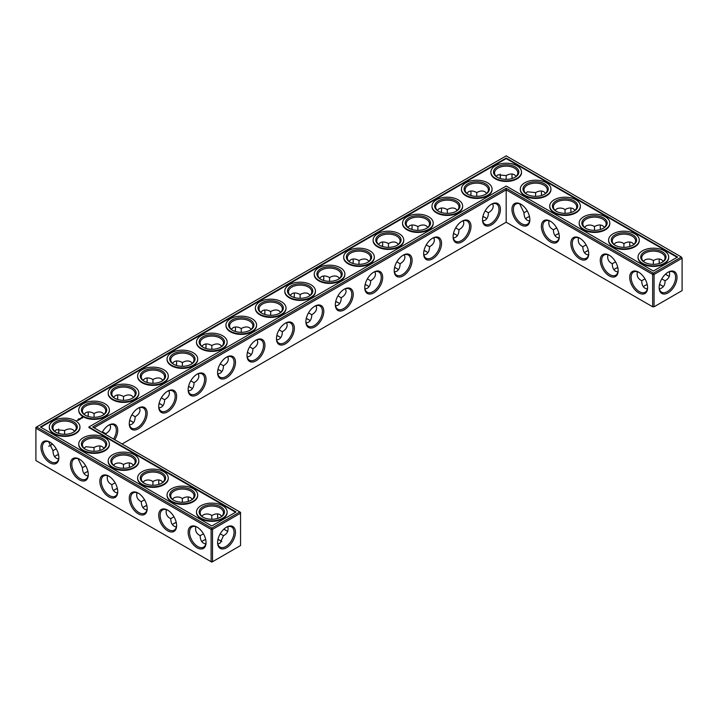 <?xml version="1.0" encoding="UTF-8"?>
<svg xmlns="http://www.w3.org/2000/svg" width="718" height="718" viewBox="0 0 718 718"><rect width="100%" height="100%" fill="white"/><g stroke="black" fill="none" stroke-linecap="round" stroke-linejoin="round"><path stroke-width="1.08" d="M661.951 285.647A12.655 7.306 0 0 0 659.51 284.633M647.25 284.624A12.655 7.306 0 0 0 644.791 285.647M663.342 286.724A11.659 6.731 0 0 0 661.61 285.441A11.659 6.731 0 0 0 659.537 284.49M647.223 284.49A11.659 6.731 0 0 0 645.123 285.441A11.659 6.731 0 0 0 643.382 286.733M644.97 278.844L641.712 280.756C641.766 284.418 642.906 286.931 645.123 288.304L647.358 289.022M669.355 271.763C670.235 275.874 668.79 278.871 665.03 280.756L661.781 278.88M665.03 280.756C665.281 284.956 663.405 287.703 659.402 288.995M397.018 268.658A12.655 7.306 0 0 0 394.559 267.626M485.332 217.671A12.655 7.306 0 0 0 482.864 216.639M455.894 234.66A12.655 7.306 0 0 0 453.435 233.637M426.456 251.659A12.655 7.306 0 0 0 423.997 250.636M367.58 285.647A12.655 7.306 0 0 0 365.121 284.624M190.961 387.621A12.655 7.306 0 0 0 188.502 386.598M161.523 404.62A12.655 7.306 0 0 0 159.064 403.588M220.399 370.623A12.655 7.306 0 0 0 217.931 369.599M117.384 488.563A12.655 7.306 0 0 0 114.925 489.595M87.946 471.573A12.655 7.306 0 0 0 85.487 472.597M132.085 421.61A12.655 7.306 0 0 0 129.626 420.586M279.266 336.634A12.655 7.306 0 0 0 276.807 335.611M249.837 353.633A12.655 7.306 0 0 0 247.369 352.601M220.399 540.582A12.655 7.306 0 0 0 217.958 539.559M205.698 539.55A12.655 7.306 0 0 0 203.23 540.582M308.704 319.636A12.655 7.306 0 0 0 306.245 318.613M338.142 302.646A12.655 7.306 0 0 0 335.683 301.623M58.508 454.575A12.655 7.306 0 0 0 56.049 455.598M176.26 522.56A12.655 7.306 0 0 0 173.801 523.584M146.822 505.562A12.655 7.306 0 0 0 144.363 506.585M588.374 250.636A12.655 7.306 0 0 0 585.915 251.659M617.812 267.626A12.655 7.306 0 0 0 615.353 268.658M558.936 233.637A12.655 7.306 0 0 0 556.477 234.66M529.498 216.639A12.655 7.306 0 0 0 527.039 217.671M641.712 280.711C637.952 278.844 636.507 275.856 637.387 271.736M647.591 287.272A11.659 6.731 60 0 1 645.186 292.208A11.659 6.731 60 0 1 633.527 285.477A11.659 6.731 60 0 1 633.527 272.014A11.659 6.731 60 0 1 639.011 272.4M667.731 272.436A11.623 6.713 -60 0 1 673.197 272.05A11.623 6.713 -60 0 1 673.197 285.468A11.623 6.713 -60 0 1 661.574 292.181A11.623 6.713 -60 0 1 659.169 287.254M663.351 261.316L661.61 259.745C659.312 258.507 656.566 258.776 653.371 260.562L653.344 264.332M669.355 276.313A11.659 6.731 60 0 1 667.381 275.452A11.659 6.731 60 0 1 665.523 274.132M659.357 263.47A11.659 6.731 60 0 1 659.142 261.173A11.659 6.731 60 0 1 659.384 259.019M643.4 261.325L645.123 259.772C648.076 258.615 650.813 258.884 653.335 260.58L653.335 260.58M506.181 222.221L506.181 189.866L652.662 274.429L652.662 306.792L654.08 306.792L682.1 290.611L682.1 258.256L654.08 274.429L654.08 306.792L652.662 306.792L506.181 222.221L122.096 443.975M506.181 188.233L653.371 273.208L654.08 274.429L652.662 274.429L653.371 273.208L681.391 257.026L506.181 155.869L35.9 427.389L35.9 428.206L36.609 426.977L211.819 528.134L211.11 529.363L212.519 529.363L211.819 528.134L239.839 511.961L240.548 513.182L212.519 529.363L212.519 561.718L211.11 561.718L211.11 529.363L35.9 428.206L35.9 460.561L211.819 562.131L240.548 545.536L240.548 512.365L92.658 426.977L506.181 188.233L506.181 189.866L94.067 427.793M394.586 267.491A11.659 6.731 180 0 1 396.677 268.451A11.659 6.731 180 0 1 398.427 269.735M482.9 216.504A11.659 6.731 180 0 1 484.991 217.464A11.659 6.731 180 0 1 486.732 218.748M453.462 233.503A11.659 6.731 180 0 1 455.553 234.463A11.659 6.731 180 0 1 457.294 235.746M424.024 250.492A11.659 6.731 180 0 1 426.115 251.453A11.659 6.731 180 0 1 427.856 252.745M365.148 284.49A11.659 6.731 180 0 1 367.239 285.441A11.659 6.731 180 0 1 368.989 286.733M188.529 386.455A11.659 6.731 180 0 1 190.62 387.415A11.659 6.731 180 0 1 192.361 388.707M159.091 403.453A11.659 6.731 180 0 1 161.182 404.413A11.659 6.731 180 0 1 162.923 405.697M217.967 369.465A11.659 6.731 180 0 1 220.058 370.425A11.659 6.731 180 0 1 221.799 371.709M113.516 490.672A11.659 6.731 180 0 1 115.266 489.389A11.659 6.731 180 0 1 117.357 488.428M84.078 473.683A11.659 6.731 180 0 1 85.828 472.39A11.659 6.731 180 0 1 87.919 471.439M129.653 420.452A11.659 6.731 180 0 1 131.744 421.403A11.659 6.731 180 0 1 133.494 422.696M276.843 335.477A11.659 6.731 180 0 1 278.934 336.428A11.659 6.731 180 0 1 280.675 337.72M247.405 352.466A11.659 6.731 180 0 1 249.496 353.427A11.659 6.731 180 0 1 251.237 354.71M201.83 541.659A11.659 6.731 180 0 1 203.571 540.376A11.659 6.731 180 0 1 205.662 539.415M217.985 539.424A11.659 6.731 180 0 1 220.058 540.376A11.659 6.731 180 0 1 221.79 541.65M306.272 318.478A11.659 6.731 180 0 1 308.372 319.438A11.659 6.731 180 0 1 310.113 320.722M335.71 301.479A11.659 6.731 180 0 1 337.801 302.44A11.659 6.731 180 0 1 339.551 303.723M54.649 456.684A11.659 6.731 180 0 1 56.39 455.4A11.659 6.731 180 0 1 58.481 454.44M172.392 524.67A11.659 6.731 180 0 1 174.133 523.377A11.659 6.731 180 0 1 176.224 522.417M142.954 507.671A11.659 6.731 180 0 1 144.695 506.387A11.659 6.731 180 0 1 146.795 505.427M588.347 250.492A11.659 6.731 0 0 0 586.256 251.453A11.659 6.731 0 0 0 584.506 252.745M617.785 267.491A11.659 6.731 0 0 0 615.694 268.451A11.659 6.731 0 0 0 613.944 269.735M558.909 233.503A11.659 6.731 0 0 0 556.818 234.463A11.659 6.731 0 0 0 555.077 235.746M529.471 216.504A11.659 6.731 0 0 0 527.38 217.464A11.659 6.731 0 0 0 525.639 218.748M661.951 262.402A11.659 6.731 0 0 0 665.03 257.843A11.659 6.731 0 0 0 653.371 251.112A11.659 6.731 0 0 0 641.712 257.843A11.659 6.731 0 0 0 644.791 262.402M638.652 272.185L638.652 272.185A12.655 7.306 60 0 1 647.6 287.685A12.655 7.306 60 0 1 638.652 292.854A12.655 7.306 60 0 1 629.704 277.354A12.655 7.306 60 0 1 638.652 272.185M668.09 272.212A12.619 7.288 -60 0 1 677.011 277.372A12.619 7.288 -60 0 1 668.09 292.827A12.619 7.288 -60 0 1 659.16 287.676A12.619 7.288 -60 0 1 668.09 272.212L668.09 272.212M667.731 275.64A12.655 7.306 60 0 1 665.622 274.034M659.492 263.425A12.655 7.306 60 0 1 659.151 260.778M632.513 245.403A11.659 6.731 0 0 0 635.592 240.853A11.659 6.731 0 0 0 623.933 234.122A11.659 6.731 0 0 0 612.274 240.853A11.659 6.731 0 0 0 615.353 245.403M633.922 244.317L632.172 242.756C629.874 241.508 627.128 241.786 623.933 243.573L623.906 247.342M613.962 244.335L615.694 242.783C618.638 241.616 621.375 241.885 623.897 243.59M629.919 246.471A11.659 6.731 60 0 1 629.704 244.183A11.659 6.731 60 0 1 629.946 242.029M615.532 261.855L612.274 263.757C612.328 267.419 613.468 269.932 615.694 271.305L617.92 272.032M612.274 263.721C608.514 261.855 607.069 258.857 607.949 254.737M618.153 270.273A11.659 6.731 60 0 1 615.748 275.209A11.659 6.731 60 0 1 604.089 268.487A11.659 6.731 60 0 1 604.089 255.025A11.659 6.731 60 0 1 609.573 255.411M550.338 221.198L550.338 221.198A12.655 7.306 60 0 1 559.286 236.698A12.655 7.306 60 0 1 550.338 241.867A12.655 7.306 60 0 1 541.39 226.367A12.655 7.306 60 0 1 550.338 221.198L550.338 221.198M520.9 204.208L520.9 204.208A12.655 7.306 60 0 1 529.848 219.708A12.655 7.306 60 0 1 520.9 224.878A12.655 7.306 60 0 1 511.952 209.378A12.655 7.306 60 0 1 520.9 204.208L520.9 204.208M609.214 255.195L609.214 255.195A12.655 7.306 60 0 1 618.162 270.695A12.655 7.306 60 0 1 609.214 275.856A12.655 7.306 60 0 1 600.266 260.356A12.655 7.306 60 0 1 609.214 255.195L609.214 255.195M579.776 238.196L579.776 238.196A12.655 7.306 60 0 1 588.724 253.696A12.655 7.306 60 0 1 579.776 258.866A12.655 7.306 60 0 1 570.828 243.366A12.655 7.306 60 0 1 579.776 238.196L579.776 238.196M491.462 204.208L491.462 204.208A12.655 7.306 120 0 0 482.514 219.708A12.655 7.306 120 0 0 491.462 224.878A12.655 7.306 120 0 0 500.419 209.378A12.655 7.306 120 0 0 491.462 204.208L491.462 204.208M462.033 221.198L462.033 221.198A12.655 7.306 120 0 0 453.085 236.698A12.655 7.306 120 0 0 462.033 241.867A12.655 7.306 120 0 0 470.981 226.367A12.655 7.306 120 0 0 462.033 221.198L462.033 221.207M432.595 238.196L432.595 238.196A12.655 7.306 120 0 0 423.647 253.696A12.655 7.306 120 0 0 432.595 258.866A12.655 7.306 120 0 0 441.543 243.366A12.655 7.306 120 0 0 432.595 238.196L432.595 238.196M403.157 255.195L403.157 255.195A12.655 7.306 120 0 0 394.209 270.695A12.655 7.306 120 0 0 403.157 275.856A12.655 7.306 120 0 0 412.105 260.356A12.655 7.306 120 0 0 403.157 255.195L403.157 255.195M373.719 272.185L373.719 272.185A12.655 7.306 120 0 0 364.771 287.685A12.655 7.306 120 0 0 373.719 292.854A12.655 7.306 120 0 0 382.667 277.354A12.655 7.306 120 0 0 373.719 272.185L373.719 272.185M344.281 289.183L344.281 289.183A12.655 7.306 120 0 0 335.333 304.683A12.655 7.306 120 0 0 344.281 309.853A12.655 7.306 120 0 0 353.229 294.353A12.655 7.306 120 0 0 344.281 289.183L344.281 289.183M314.843 306.182L314.843 306.182A12.655 7.306 120 0 0 305.895 321.682A12.655 7.306 120 0 0 314.843 326.843A12.655 7.306 120 0 0 323.791 311.343A12.655 7.306 120 0 0 314.843 306.182L314.843 306.182M285.405 323.172L285.405 323.172A12.655 7.306 120 0 0 276.457 338.672A12.655 7.306 120 0 0 285.405 343.841A12.655 7.306 120 0 0 294.353 328.341A12.655 7.306 120 0 0 285.405 323.172L285.405 323.172M255.967 340.17L255.967 340.17A12.655 7.306 120 0 0 247.019 355.67A12.655 7.306 120 0 0 255.967 360.84A12.655 7.306 120 0 0 264.915 345.34A12.655 7.306 120 0 0 255.967 340.17L255.967 340.17M226.538 357.16L226.538 357.16A12.655 7.306 120 0 0 217.581 372.66A12.655 7.306 120 0 0 226.538 377.83A12.655 7.306 120 0 0 235.486 362.33A12.655 7.306 120 0 0 226.538 357.16L226.529 357.16M197.1 374.159L197.1 374.159A12.655 7.306 120 0 0 188.152 389.659A12.655 7.306 120 0 0 197.1 394.828A12.655 7.306 120 0 0 206.048 379.328A12.655 7.306 120 0 0 197.1 374.159L197.1 374.159M167.662 391.157L167.662 391.157A12.655 7.306 120 0 0 158.714 406.657A12.655 7.306 120 0 0 167.662 411.818A12.655 7.306 120 0 0 176.61 396.318A12.655 7.306 120 0 0 167.662 391.157L167.662 391.157M138.224 408.147L138.224 408.147A12.655 7.306 120 0 0 129.276 423.647A12.655 7.306 120 0 0 138.224 428.817A12.655 7.306 120 0 0 147.172 413.317A12.655 7.306 120 0 0 138.224 408.147L138.224 408.147M114.754 439.739A12.655 7.306 120 0 0 117.142 426.968A12.655 7.306 120 0 0 108.786 425.146L108.786 425.146A12.655 7.306 120 0 0 102.118 432.442M159.064 484.363A12.655 7.306 60 0 1 158.714 481.715M129.626 467.364A12.655 7.306 60 0 1 129.285 464.725M100.188 450.374A12.655 7.306 60 0 1 99.847 447.727M226.17 530.575A12.655 7.306 60 0 1 224.07 528.969M217.931 518.351A12.655 7.306 60 0 1 217.59 515.712M188.502 501.361A12.655 7.306 60 0 1 188.152 498.714M226.538 527.147L226.538 527.147A12.619 7.288 120 0 0 217.608 542.602A12.619 7.288 120 0 0 226.538 547.753A12.619 7.288 120 0 0 235.459 532.298A12.619 7.288 120 0 0 226.538 527.147L226.529 527.147M49.91 442.144L49.91 442.144A12.655 7.306 60 0 1 58.858 457.644A12.655 7.306 60 0 1 49.91 462.805A12.655 7.306 60 0 1 40.962 447.305A12.655 7.306 60 0 1 49.91 442.144L49.91 442.144M79.348 459.134L79.348 459.134A12.655 7.306 60 0 1 88.296 474.634A12.655 7.306 60 0 1 79.348 479.803A12.655 7.306 60 0 1 70.4 464.304A12.655 7.306 60 0 1 79.348 459.134L79.348 459.134M108.786 476.133L108.786 476.133A12.655 7.306 60 0 1 117.734 491.633A12.655 7.306 60 0 1 108.786 496.802A12.655 7.306 60 0 1 99.838 481.302A12.655 7.306 60 0 1 108.786 476.133L108.786 476.133M138.224 493.122L138.224 493.122A12.655 7.306 60 0 1 147.172 508.622A12.655 7.306 60 0 1 138.224 513.792A12.655 7.306 60 0 1 129.276 498.292A12.655 7.306 60 0 1 138.224 493.122L138.224 493.122M167.662 510.121L167.662 510.121A12.655 7.306 60 0 1 176.61 525.621A12.655 7.306 60 0 1 167.662 530.79A12.655 7.306 60 0 1 158.714 515.291A12.655 7.306 60 0 1 167.662 510.121L167.662 510.121M197.1 527.12L197.1 527.12A12.655 7.306 60 0 1 206.048 542.62A12.655 7.306 60 0 1 197.1 547.78A12.655 7.306 60 0 1 188.152 532.28A12.655 7.306 60 0 1 197.1 527.12L197.1 527.12M500.383 175.82A12.619 7.288 -60 0 1 500.042 178.441M470.631 195.44A12.655 7.306 120 0 0 470.972 192.801M441.193 212.438A12.655 7.306 120 0 0 441.534 209.791M411.755 229.437A12.655 7.306 120 0 0 412.096 226.789M382.317 246.427A12.655 7.306 120 0 0 382.658 243.788M352.879 263.425A12.655 7.306 120 0 0 353.22 260.778M323.441 280.415A12.655 7.306 120 0 0 323.782 277.776M294.003 297.414A12.655 7.306 120 0 0 294.353 294.775M264.565 314.412A12.655 7.306 120 0 0 264.915 311.765M235.136 331.402A12.655 7.306 120 0 0 235.477 328.763M205.698 348.401A12.655 7.306 120 0 0 206.039 345.753M176.26 365.399A12.655 7.306 120 0 0 176.601 362.752M146.822 382.389A12.655 7.306 120 0 0 147.163 379.75M117.384 399.387A12.655 7.306 120 0 0 117.725 396.74M87.946 416.377A12.655 7.306 120 0 0 88.287 413.739M50.269 445.564A12.619 7.288 120 0 0 52.378 443.966M58.49 433.367A12.619 7.288 120 0 0 58.831 430.746M600.616 229.437A12.655 7.306 60 0 1 600.275 226.789M571.178 212.438A12.655 7.306 60 0 1 570.837 209.791M541.74 195.44A12.655 7.306 60 0 1 541.399 192.801M512.302 178.45A12.655 7.306 60 0 1 511.961 175.802M630.054 246.427A12.655 7.306 60 0 1 629.713 243.788M394.451 272.032L396.677 271.305C398.903 269.932 400.043 267.419 400.097 263.757L396.83 261.873M482.756 221.045L484.991 220.318C487.217 218.954 488.357 216.432 488.402 212.77L485.135 210.886M453.327 238.044L455.553 237.317C457.779 235.944 458.919 233.431 458.964 229.769L455.706 227.884M423.889 255.034L426.115 254.307C428.341 252.942 429.481 250.429 429.535 246.759L426.268 244.874M365.013 289.022L367.239 288.304C369.465 286.931 370.605 284.418 370.659 280.756L367.392 278.871M188.394 390.996L190.62 390.269C192.846 388.905 193.986 386.383 194.031 382.721L190.773 380.836M158.956 407.995L161.182 407.268C163.408 405.894 164.548 403.381 164.601 399.72L161.335 397.835M217.832 374.006L220.058 373.279C222.284 371.906 223.424 369.393 223.469 365.731L220.202 363.846M107.52 475.675C106.641 479.795 108.086 482.792 111.846 484.659L111.846 484.695C111.99 489.595 113.875 492.351 117.492 492.97M111.846 484.659L115.104 482.792M78.082 458.685L82.408 467.705C82.552 472.597 84.437 475.352 88.054 475.971M82.408 467.66L85.666 465.794M105.699 434.516L105.725 433.708L102.459 431.823M129.518 424.984L131.744 424.266C133.97 422.893 135.11 420.38 135.163 416.718L131.897 414.833M276.699 340.009L278.934 339.282C281.16 337.918 282.291 335.405 282.345 331.743L279.078 329.858M247.261 357.008L249.496 356.281C251.722 354.916 252.853 352.394 252.907 348.733L249.64 346.848M217.85 543.921L220.058 543.203L223.469 535.682L220.22 533.806M195.834 526.662C194.955 530.781 196.4 533.77 200.16 535.646L200.16 535.682C200.304 540.573 202.18 543.338 205.806 543.957M200.16 535.646L203.409 533.779M306.137 323.019L308.372 322.292C310.589 320.919 311.729 318.406 311.783 314.744L308.516 312.86M335.575 306.021L337.801 305.294C340.027 303.929 341.167 301.407 341.221 297.746L337.954 295.861M48.645 441.687L52.97 450.707C53.114 455.598 54.999 458.362 58.616 458.981M52.97 450.671L56.228 448.804M166.397 509.672C165.517 513.783 166.962 516.78 170.722 518.647L170.722 518.683C170.866 523.584 172.751 526.339 176.368 526.958M170.722 518.647L173.98 516.78M136.958 492.674C136.079 496.793 137.524 499.782 141.284 501.658L141.284 501.694C141.428 506.585 143.313 509.34 146.93 509.968M141.284 501.658L144.542 499.782M586.094 244.856L582.837 246.759C582.89 250.429 584.03 252.942 586.256 254.307L588.482 255.034M556.656 227.866L553.399 229.769C553.452 233.431 554.592 235.944 556.818 237.317L559.044 238.044M527.218 210.868L523.969 212.77C524.014 216.432 525.154 218.954 527.38 220.318L529.606 221.045M644.423 262.196A12.655 7.306 0 0 0 662.319 262.196A12.655 7.306 0 0 0 662.319 251.865A12.655 7.306 0 0 0 644.423 251.865A12.655 7.306 0 0 0 644.423 262.196L644.423 262.196M614.985 245.197A12.655 7.306 0 0 0 632.881 245.197A12.655 7.306 0 0 0 632.881 234.867A12.655 7.306 0 0 0 614.985 234.867A12.655 7.306 0 0 0 614.985 245.197L614.985 245.197M681.391 257.026L682.1 258.256L681.391 257.026M559.286 236.285A11.659 6.731 60 0 1 556.872 241.221A11.659 6.731 60 0 1 545.222 234.49A11.659 6.731 60 0 1 545.222 221.036A11.659 6.731 60 0 1 550.697 221.422M529.848 219.286A11.659 6.731 60 0 1 527.434 224.231A11.659 6.731 60 0 1 515.784 217.5A11.659 6.731 60 0 1 515.784 204.038A11.659 6.731 60 0 1 521.268 204.424M588.715 253.274A11.659 6.731 60 0 1 586.31 258.22A11.659 6.731 60 0 1 574.651 251.488A11.659 6.731 60 0 1 574.651 238.026A11.659 6.731 60 0 1 580.135 238.412M482.523 219.286A11.659 6.731 120 0 0 484.928 224.231A11.659 6.731 120 0 0 496.587 217.5A11.659 6.731 120 0 0 496.587 204.038A11.659 6.731 120 0 0 491.103 204.424M453.085 236.285A11.659 6.731 120 0 0 455.49 241.221A11.659 6.731 120 0 0 467.149 234.49A11.659 6.731 120 0 0 467.149 221.036A11.659 6.731 120 0 0 461.665 221.422M423.647 253.274A11.659 6.731 120 0 0 426.061 258.22A11.659 6.731 120 0 0 437.711 251.488A11.659 6.731 120 0 0 437.711 238.026A11.659 6.731 120 0 0 432.236 238.412M394.218 270.273A11.659 6.731 120 0 0 396.623 275.209A11.659 6.731 120 0 0 408.273 268.487A11.659 6.731 120 0 0 408.273 255.025A11.659 6.731 120 0 0 402.798 255.411M364.78 287.272A11.659 6.731 120 0 0 367.185 292.208A11.659 6.731 120 0 0 378.844 285.477A11.659 6.731 120 0 0 378.844 272.014A11.659 6.731 120 0 0 373.36 272.4M335.342 304.261A11.659 6.731 120 0 0 337.747 309.207A11.659 6.731 120 0 0 349.406 302.475A11.659 6.731 120 0 0 349.406 289.013A11.659 6.731 120 0 0 343.922 289.399M305.904 321.26A11.659 6.731 120 0 0 308.309 326.196A11.659 6.731 120 0 0 319.968 319.465A11.659 6.731 120 0 0 319.968 306.012A11.659 6.731 120 0 0 314.484 306.398M276.466 338.25A11.659 6.731 120 0 0 278.871 343.195A11.659 6.731 120 0 0 290.53 336.464A11.659 6.731 120 0 0 290.53 323.001A11.659 6.731 120 0 0 285.046 323.387M247.028 355.248A11.659 6.731 120 0 0 249.433 360.194A11.659 6.731 120 0 0 261.092 353.462A11.659 6.731 120 0 0 261.092 340A11.659 6.731 120 0 0 255.608 340.386M217.59 372.247A11.659 6.731 120 0 0 219.995 377.183A11.659 6.731 120 0 0 231.654 370.452A11.659 6.731 120 0 0 231.654 356.999A11.659 6.731 120 0 0 226.17 357.385M188.152 389.237A11.659 6.731 120 0 0 190.566 394.182A11.659 6.731 120 0 0 202.216 387.451A11.659 6.731 120 0 0 202.216 373.988A11.659 6.731 120 0 0 196.732 374.374M158.714 406.235A11.659 6.731 120 0 0 161.128 411.172A11.659 6.731 120 0 0 172.778 404.449A11.659 6.731 120 0 0 172.778 390.987A11.659 6.731 120 0 0 167.303 391.373M129.285 423.225A11.659 6.731 120 0 0 131.69 428.17A11.659 6.731 120 0 0 143.349 421.439A11.659 6.731 120 0 0 143.349 407.977A11.659 6.731 120 0 0 137.865 408.363M113.543 439.039A11.659 6.731 120 0 0 113.911 424.975A11.659 6.731 120 0 0 108.427 425.361M158.929 484.408A11.659 6.731 60 0 1 158.714 482.11A11.659 6.731 60 0 1 158.956 479.956M129.491 467.409A11.659 6.731 60 0 1 129.276 465.12A11.659 6.731 60 0 1 129.518 462.966M100.053 450.41A11.659 6.731 60 0 1 99.838 448.122A11.659 6.731 60 0 1 100.08 445.968M227.794 531.239A11.659 6.731 60 0 1 225.829 530.378A11.659 6.731 60 0 1 223.971 529.058M217.805 518.396A11.659 6.731 60 0 1 217.581 516.107A11.659 6.731 60 0 1 217.832 513.953M188.367 501.397A11.659 6.731 60 0 1 188.152 499.109A11.659 6.731 60 0 1 188.394 496.955M217.617 542.18A11.623 6.713 120 0 0 220.013 547.107A11.623 6.713 120 0 0 231.636 540.394A11.623 6.713 120 0 0 231.636 526.976A11.623 6.713 120 0 0 226.17 527.362M58.849 457.222A11.659 6.731 60 0 1 56.444 462.159A11.659 6.731 60 0 1 44.794 455.427A11.659 6.731 60 0 1 44.794 441.974A11.659 6.731 60 0 1 50.269 442.36M88.287 474.212A11.659 6.731 60 0 1 85.882 479.157A11.659 6.731 60 0 1 74.223 472.426A11.659 6.731 60 0 1 74.223 458.964A11.659 6.731 60 0 1 79.707 459.349M117.725 491.211A11.659 6.731 60 0 1 115.32 496.147A11.659 6.731 60 0 1 103.661 489.425A11.659 6.731 60 0 1 103.661 475.962A11.659 6.731 60 0 1 109.145 476.348M147.163 508.209A11.659 6.731 60 0 1 144.758 513.146A11.659 6.731 60 0 1 133.099 506.414A11.659 6.731 60 0 1 133.099 492.961A11.659 6.731 60 0 1 138.583 493.347M176.601 525.199A11.659 6.731 60 0 1 174.196 530.144A11.659 6.731 60 0 1 162.537 523.413A11.659 6.731 60 0 1 162.537 509.951A11.659 6.731 60 0 1 168.021 510.336M206.039 542.198A11.659 6.731 60 0 1 203.634 547.134A11.659 6.731 60 0 1 191.975 540.412A11.659 6.731 60 0 1 191.975 526.949A11.659 6.731 60 0 1 197.459 527.335M500.15 174.079A11.623 6.713 -60 0 1 500.392 176.215A11.623 6.713 -60 0 1 500.177 178.486M470.766 195.484A11.659 6.731 120 0 0 470.981 193.196A11.659 6.731 120 0 0 470.739 191.042M441.328 212.483A11.659 6.731 120 0 0 441.543 210.186A11.659 6.731 120 0 0 441.301 208.032M411.89 229.473A11.659 6.731 120 0 0 412.105 227.184A11.659 6.731 120 0 0 411.863 225.03M382.452 246.471A11.659 6.731 120 0 0 382.667 244.183A11.659 6.731 120 0 0 382.425 242.029M353.014 263.47A11.659 6.731 120 0 0 353.229 261.173A11.659 6.731 120 0 0 352.987 259.019M323.576 280.46A11.659 6.731 120 0 0 323.791 278.171A11.659 6.731 120 0 0 323.549 276.017M294.138 297.458A11.659 6.731 120 0 0 294.353 295.17A11.659 6.731 120 0 0 294.111 293.016M264.7 314.448A11.659 6.731 120 0 0 264.915 312.159A11.659 6.731 120 0 0 264.673 310.005M235.271 331.447A11.659 6.731 120 0 0 235.486 329.158A11.659 6.731 120 0 0 235.244 327.004M205.833 348.445A11.659 6.731 120 0 0 206.048 346.148A11.659 6.731 120 0 0 205.806 343.994M176.395 365.435A11.659 6.731 120 0 0 176.61 363.146A11.659 6.731 120 0 0 176.368 360.992M146.957 382.434A11.659 6.731 120 0 0 147.172 380.145A11.659 6.731 120 0 0 146.93 377.991M117.519 399.432A11.659 6.731 120 0 0 117.734 397.135A11.659 6.731 120 0 0 117.492 394.981M88.081 416.422A11.659 6.731 120 0 0 88.296 414.133A11.659 6.731 120 0 0 88.054 411.979M48.645 446.237A11.623 6.713 120 0 0 50.619 445.375A11.623 6.713 120 0 0 52.477 444.056M58.625 433.412A11.623 6.713 120 0 0 58.84 431.141A11.623 6.713 120 0 0 58.598 429.005M600.481 229.473A11.659 6.731 60 0 1 600.266 227.184A11.659 6.731 60 0 1 600.508 225.03M571.043 212.483A11.659 6.731 60 0 1 570.828 210.186A11.659 6.731 60 0 1 571.07 208.032M541.605 195.484A11.659 6.731 60 0 1 541.39 193.196A11.659 6.731 60 0 1 541.632 191.042M512.167 178.486A11.659 6.731 60 0 1 511.952 176.197A11.659 6.731 60 0 1 512.194 174.043M404.431 254.737L404.925 257.026C404.844 259.638 403.238 261.882 400.097 263.757M368.989 261.316L367.239 259.745C364.941 258.507 362.195 258.776 359 260.562L359 260.562C355.805 258.776 353.059 258.507 350.761 259.745L349.011 261.316M375.002 271.727L375.487 274.025C375.415 276.636 373.8 278.88 370.659 280.756M359 264.332L359 260.562M388.438 247.342L388.438 243.573C385.243 241.786 382.497 241.508 380.199 242.756L378.449 244.317M398.427 244.317L396.677 242.756C394.379 241.508 391.633 241.786 388.438 243.573L388.438 243.573M492.745 203.75L493.23 206.039C493.158 208.651 491.552 210.895 488.402 212.77M457.294 210.329L455.553 208.758C453.255 207.52 450.509 207.789 447.314 209.575L447.314 209.575C444.11 207.789 441.364 207.52 439.066 208.758L437.325 210.329M463.307 220.74L463.792 223.038C463.72 225.649 462.114 227.893 458.964 229.769M447.314 213.345L447.314 209.575M476.752 196.355L476.752 192.586C473.548 190.8 470.802 190.521 468.504 191.769L466.763 193.33M486.732 193.33L484.991 191.769C482.693 190.521 479.947 190.8 476.752 192.586L476.752 192.586M427.856 227.328L426.115 225.757C423.817 224.519 421.071 224.788 417.876 226.574L417.876 226.574C414.681 224.788 411.926 224.519 409.628 225.757L407.887 227.328M433.869 237.739L434.363 240.036C434.282 242.648 432.676 244.883 429.535 246.759M417.876 230.343L417.876 226.574M339.551 278.315L337.801 276.744C335.503 275.497 332.757 275.775 329.562 277.561L329.562 277.561C326.367 275.775 323.621 275.497 321.323 276.744L319.573 278.315M345.564 288.726L346.049 291.023C345.977 293.626 344.362 295.87 341.221 297.746M329.562 281.33L329.562 277.561M198.374 373.701L198.859 375.999C198.787 378.61 197.181 380.845 194.031 382.721M162.923 380.28L161.182 378.718C158.884 377.471 156.138 377.749 152.943 379.535L152.943 379.535C149.748 377.749 146.993 377.471 144.695 378.718L142.954 380.28M168.936 390.7L169.43 392.988C169.349 395.6 167.743 397.844 164.601 399.72M152.943 383.304L152.943 379.535M182.381 366.306L182.381 362.536C179.177 360.75 176.431 360.481 174.133 361.719L172.392 363.29M192.361 363.29L190.62 361.719C188.322 360.481 185.576 360.75 182.381 362.536L182.381 362.536M133.494 397.278L131.744 395.708C129.446 394.469 126.7 394.738 123.505 396.524L123.505 396.524C120.31 394.738 117.564 394.469 115.266 395.708L113.516 397.278M139.507 407.689L139.992 409.987C139.911 412.599 138.305 414.842 135.163 416.718M123.505 400.294L123.505 396.524M227.812 356.702L228.297 359C228.225 361.612 226.619 363.855 223.469 365.731M211.819 349.307L211.819 345.537C208.615 343.751 205.869 343.482 203.571 344.721L201.83 346.291M221.799 346.291L220.058 344.721C217.76 343.482 215.014 343.751 211.819 345.537L211.819 345.537M152.916 485.269L152.907 481.518C150.367 479.812 147.639 479.543 144.695 480.71L142.972 482.263M123.478 468.28L123.469 464.528C120.938 462.823 118.201 462.554 115.266 463.72L113.534 465.273M133.494 465.255L131.744 463.693C129.446 462.446 126.7 462.724 123.505 464.51L123.469 464.528M94.04 451.281L94.031 447.529L85.828 446.722L84.096 448.274M104.056 448.265L102.306 446.695C100.008 445.456 97.262 445.725 94.067 447.511L94.031 447.529M110.069 424.688L110.554 426.977C110.482 429.588 108.867 431.832 105.725 433.708M74.618 431.267L72.877 429.696C70.579 428.458 67.824 428.727 64.629 430.513L56.39 429.723L54.658 431.276M64.611 434.291L64.593 430.54M94.067 417.293L94.067 413.523C90.872 411.737 88.126 411.459 85.828 412.706L84.078 414.277M104.056 414.277L102.306 412.706C100.008 411.459 97.262 411.737 94.067 413.523L94.067 413.523M286.688 322.714L287.173 325.012C287.101 327.623 285.495 329.867 282.345 331.743M251.237 329.293L249.496 327.731C247.198 326.484 244.452 326.762 241.248 328.548L241.248 328.548C238.053 326.762 235.307 326.484 233.009 327.731L231.268 329.293M257.25 339.713L257.735 342.001C257.663 344.613 256.057 346.857 252.907 348.733M241.248 332.317L241.248 328.548M270.686 315.319L270.686 311.549C267.491 309.763 264.745 309.494 262.447 310.732L260.706 312.303M280.675 312.303L278.934 310.732C276.636 309.494 273.89 309.763 270.686 311.549L270.686 311.549M223.469 535.682C227.238 533.806 228.674 530.808 227.794 526.689M211.792 519.267L211.783 515.515C209.243 513.81 206.506 513.541 203.571 514.707L201.839 516.26M221.799 516.242L220.058 514.68C217.76 513.433 215.014 513.711 211.819 515.497L211.783 515.515M316.126 305.724L316.611 308.013C316.539 310.625 314.924 312.868 311.783 314.744M300.124 298.329L300.124 294.551C296.929 292.764 294.183 292.495 291.885 293.734L290.144 295.304M310.113 295.304L308.372 293.734C306.074 292.495 303.319 292.764 300.124 294.551L300.124 294.551M182.354 502.268L182.345 498.516C179.805 496.811 177.068 496.542 174.133 497.709L172.401 499.261M192.361 499.252L190.62 497.682C188.322 496.443 185.576 496.712 182.381 498.498L182.345 498.516M162.923 482.254L161.182 480.683C158.884 479.445 156.138 479.714 152.943 481.5L152.907 481.518M582.837 246.723C579.076 244.856 577.631 241.867 578.511 237.748M604.484 227.328L602.734 225.757C600.436 224.519 597.69 224.788 594.495 226.574L594.468 230.343M584.524 227.337L586.256 225.784C589.209 224.617 591.937 224.887 594.459 226.592L594.459 226.592M525.648 193.348L527.38 191.796L535.592 192.603L535.601 196.355M523.969 212.734L519.644 203.75M516.17 176.341L514.429 174.77C512.131 173.532 509.385 173.801 506.181 175.587L506.163 179.356M496.21 176.35L497.942 174.797L506.154 175.605M553.399 229.733C549.638 227.857 548.202 224.869 549.073 220.749M575.046 210.329L573.305 208.758C571.007 207.52 568.252 207.789 565.057 209.575L565.039 213.345M555.086 210.338L556.818 208.785C559.771 207.628 562.508 207.897 565.021 209.593L565.021 209.593M545.608 193.33L543.867 191.769C541.569 190.521 538.823 190.8 535.619 192.586L535.592 192.603M642.538 263.282A15.32 8.84 0 0 0 659.232 265.202A15.32 8.84 0 0 0 668.691 257.026A15.32 8.84 0 0 0 653.371 248.186A15.32 8.84 0 0 0 638.051 257.026A15.32 8.84 0 0 0 642.538 263.282M603.075 228.405A11.659 6.731 0 0 0 606.154 223.854A11.659 6.731 0 0 0 594.495 217.123A11.659 6.731 0 0 0 582.837 223.854A11.659 6.731 0 0 0 585.915 228.405M613.1 246.283A15.32 8.84 0 0 0 629.794 248.204A15.32 8.84 0 0 0 639.253 240.036A15.32 8.84 0 0 0 623.933 231.187A15.32 8.84 0 0 0 608.613 240.036A15.32 8.84 0 0 0 613.1 246.283M506.181 158.05L677.621 257.026L653.371 271.036L506.181 186.052L88.888 426.977L236.069 511.961L211.819 525.962L40.379 426.977L506.181 158.05L506.181 158.588L677.155 257.304M379.858 245.403A11.659 6.731 180 0 1 376.779 240.853A11.659 6.731 180 0 1 388.438 234.122A11.659 6.731 180 0 1 400.097 240.853A11.659 6.731 180 0 1 397.018 245.403M350.42 262.402A11.659 6.731 180 0 1 347.341 257.843A11.659 6.731 180 0 1 359 251.112A11.659 6.731 180 0 1 370.659 257.843A11.659 6.731 180 0 1 367.58 262.402M409.296 228.405A11.659 6.731 180 0 1 406.217 223.854A11.659 6.731 180 0 1 417.876 217.123A11.659 6.731 180 0 1 429.535 223.854A11.659 6.731 180 0 1 426.456 228.405M468.163 194.416A11.659 6.731 180 0 1 465.093 189.866A11.659 6.731 180 0 1 476.752 183.135A11.659 6.731 180 0 1 488.402 189.866A11.659 6.731 180 0 1 485.332 194.416M438.734 211.415A11.659 6.731 180 0 1 435.655 206.856A11.659 6.731 180 0 1 447.314 200.125A11.659 6.731 180 0 1 458.964 206.856A11.659 6.731 180 0 1 455.894 211.415M514.77 177.418A11.659 6.731 0 0 0 517.84 172.867A11.659 6.731 0 0 0 506.181 166.136A11.659 6.731 0 0 0 494.531 172.867A11.659 6.731 0 0 0 497.601 177.418M320.982 279.392A11.659 6.731 180 0 1 317.903 274.841A11.659 6.731 180 0 1 329.562 268.11A11.659 6.731 180 0 1 341.221 274.841A11.659 6.731 180 0 1 338.142 279.392M173.801 364.367A11.659 6.731 180 0 1 170.722 359.817A11.659 6.731 180 0 1 182.381 353.085A11.659 6.731 180 0 1 194.031 359.817A11.659 6.731 180 0 1 190.961 364.367M144.363 381.366A11.659 6.731 180 0 1 141.284 376.806A11.659 6.731 180 0 1 152.943 370.084A11.659 6.731 180 0 1 164.601 376.806A11.659 6.731 180 0 1 161.523 381.366M203.23 347.377A11.659 6.731 180 0 1 200.16 342.818A11.659 6.731 180 0 1 211.819 336.087A11.659 6.731 180 0 1 223.469 342.818A11.659 6.731 180 0 1 220.399 347.377M114.925 398.364A11.659 6.731 180 0 1 111.846 393.805A11.659 6.731 180 0 1 123.505 387.074A11.659 6.731 180 0 1 135.163 393.805A11.659 6.731 180 0 1 132.085 398.364M232.668 330.379A11.659 6.731 180 0 1 229.598 325.828A11.659 6.731 180 0 1 241.248 319.097A11.659 6.731 180 0 1 252.907 325.828A11.659 6.731 180 0 1 249.837 330.379M144.363 483.34A11.659 6.731 180 0 1 141.284 478.78A11.659 6.731 180 0 1 152.943 472.049A11.659 6.731 180 0 1 164.601 478.78A11.659 6.731 180 0 1 161.523 483.34M114.925 466.341A11.659 6.731 180 0 1 111.846 461.791A11.659 6.731 180 0 1 123.505 455.059A11.659 6.731 180 0 1 135.163 461.791A11.659 6.731 180 0 1 132.085 466.341M85.487 449.342A11.659 6.731 180 0 1 82.408 444.792A11.659 6.731 180 0 1 94.067 438.061A11.659 6.731 180 0 1 105.725 444.792A11.659 6.731 180 0 1 102.647 449.342M56.049 432.353A11.659 6.731 180 0 1 52.97 427.793A11.659 6.731 180 0 1 64.629 421.071A11.659 6.731 180 0 1 76.287 427.793A11.659 6.731 180 0 1 73.209 432.353M85.487 415.354A11.659 6.731 180 0 1 82.408 410.804A11.659 6.731 180 0 1 94.067 404.072A11.659 6.731 180 0 1 105.725 410.804A11.659 6.731 180 0 1 102.647 415.354M262.106 313.38A11.659 6.731 180 0 1 259.036 308.83A11.659 6.731 180 0 1 270.686 302.099A11.659 6.731 180 0 1 282.345 308.83A11.659 6.731 180 0 1 279.266 313.38M291.544 296.39A11.659 6.731 180 0 1 288.465 291.831A11.659 6.731 180 0 1 300.124 285.109A11.659 6.731 180 0 1 311.783 291.831A11.659 6.731 180 0 1 308.704 296.39M203.23 517.328A11.659 6.731 180 0 1 200.16 512.769A11.659 6.731 180 0 1 211.819 506.046A11.659 6.731 180 0 1 223.469 512.769A11.659 6.731 180 0 1 220.399 517.328M173.801 500.329A11.659 6.731 180 0 1 170.722 495.779A11.659 6.731 180 0 1 182.381 489.048A11.659 6.731 180 0 1 194.031 495.779A11.659 6.731 180 0 1 190.961 500.329M573.637 211.415A11.659 6.731 0 0 0 576.716 206.856A11.659 6.731 0 0 0 565.057 200.125A11.659 6.731 0 0 0 553.399 206.856A11.659 6.731 0 0 0 556.477 211.415M544.199 194.416A11.659 6.731 0 0 0 547.278 189.866A11.659 6.731 0 0 0 535.619 183.135A11.659 6.731 0 0 0 523.969 189.866A11.659 6.731 0 0 0 527.039 194.416M668.682 257.304A15.32 8.84 180 0 1 668.691 257.574A15.32 8.84 180 0 1 659.232 265.741A15.32 8.84 180 0 1 642.538 263.829A15.32 8.84 180 0 1 638.051 257.574A15.32 8.84 180 0 1 638.06 257.304M585.547 228.207A12.655 7.306 0 0 0 603.443 228.207A12.655 7.306 0 0 0 603.443 217.868A12.655 7.306 0 0 0 585.547 217.868A12.655 7.306 0 0 0 585.547 228.207L585.547 228.207M639.244 240.306A15.32 8.84 180 0 1 639.253 240.575A15.32 8.84 180 0 1 629.794 248.751A15.32 8.84 180 0 1 613.1 246.83A15.32 8.84 180 0 1 608.613 240.575A15.32 8.84 180 0 1 608.622 240.306M40.845 427.255L506.181 158.588M88.888 426.977L88.888 427.524L235.603 512.23M397.386 245.197A12.655 7.306 180 0 1 379.49 245.197A12.655 7.306 180 0 1 379.49 234.867A12.655 7.306 180 0 1 397.386 234.867A12.655 7.306 180 0 1 397.386 245.197L397.386 245.197M367.948 262.196A12.655 7.306 180 0 1 350.052 262.196A12.655 7.306 180 0 1 350.052 251.865A12.655 7.306 180 0 1 367.948 251.865A12.655 7.306 180 0 1 367.948 262.196L367.948 262.196M426.824 228.207A12.655 7.306 180 0 1 408.928 228.207A12.655 7.306 180 0 1 408.928 217.868A12.655 7.306 180 0 1 426.824 217.868A12.655 7.306 180 0 1 426.824 228.207L426.824 228.207M485.7 194.21A12.655 7.306 180 0 1 467.795 194.21A12.655 7.306 180 0 1 467.795 183.88A12.655 7.306 180 0 1 485.7 183.88A12.655 7.306 180 0 1 485.7 194.21L485.7 194.21M456.262 211.209A12.655 7.306 180 0 1 438.366 211.209A12.655 7.306 180 0 1 438.366 200.878A12.655 7.306 180 0 1 456.262 200.878A12.655 7.306 180 0 1 456.262 211.209L456.262 211.209M497.233 177.22A12.655 7.306 0 0 0 515.138 177.22A12.655 7.306 0 0 0 515.129 166.881A12.655 7.306 0 0 0 497.233 166.881A12.655 7.306 0 0 0 497.233 177.22L497.233 177.22M338.51 279.194A12.655 7.306 180 0 1 320.614 279.194A12.655 7.306 180 0 1 320.614 268.855A12.655 7.306 180 0 1 338.51 268.855A12.655 7.306 180 0 1 338.51 279.194L338.51 279.194M191.329 364.17A12.655 7.306 180 0 1 173.433 364.17A12.655 7.306 180 0 1 173.433 353.83A12.655 7.306 180 0 1 191.329 353.83A12.655 7.306 180 0 1 191.329 364.17L191.329 364.17M161.891 381.159A12.655 7.306 180 0 1 143.995 381.159A12.655 7.306 180 0 1 143.995 370.829A12.655 7.306 180 0 1 161.891 370.829A12.655 7.306 180 0 1 161.891 381.159L161.891 381.159M220.767 347.171A12.655 7.306 180 0 1 202.862 347.171A12.655 7.306 180 0 1 202.871 336.841A12.655 7.306 180 0 1 220.767 336.841A12.655 7.306 180 0 1 220.767 347.171L220.767 347.171M132.453 398.158A12.655 7.306 180 0 1 114.557 398.158A12.655 7.306 180 0 1 114.557 387.828A12.655 7.306 180 0 1 132.453 387.828A12.655 7.306 180 0 1 132.453 398.158L132.453 398.158M250.205 330.172A12.655 7.306 180 0 1 232.3 330.172A12.655 7.306 180 0 1 232.3 319.842A12.655 7.306 180 0 1 250.205 319.842A12.655 7.306 180 0 1 250.205 330.172L250.205 330.172M161.891 483.133A12.655 7.306 180 0 1 143.995 483.133A12.655 7.306 180 0 1 143.995 472.803A12.655 7.306 180 0 1 161.891 472.803A12.655 7.306 180 0 1 161.891 483.133L161.891 483.133M132.453 466.135A12.655 7.306 180 0 1 114.557 466.135A12.655 7.306 180 0 1 114.557 455.804A12.655 7.306 180 0 1 132.453 455.804A12.655 7.306 180 0 1 132.453 466.135L132.453 466.135M103.015 449.145A12.655 7.306 180 0 1 85.119 449.145A12.655 7.306 180 0 1 85.119 438.806A12.655 7.306 180 0 1 103.015 438.806A12.655 7.306 180 0 1 103.015 449.145L103.015 449.145M73.577 432.146A12.655 7.306 180 0 1 55.681 432.146A12.655 7.306 180 0 1 55.681 421.816A12.655 7.306 180 0 1 73.577 421.816A12.655 7.306 180 0 1 73.577 432.146L73.577 432.146M103.015 415.157A12.655 7.306 180 0 1 85.119 415.148A12.655 7.306 180 0 1 85.119 404.817A12.655 7.306 180 0 1 103.015 404.817A12.655 7.306 180 0 1 103.015 415.148A12.655 7.306 180 0 1 103.015 415.157M279.634 313.183A12.655 7.306 180 0 1 261.738 313.183A12.655 7.306 180 0 1 261.738 302.843A12.655 7.306 180 0 1 279.634 302.843A12.655 7.306 180 0 1 279.634 313.183L279.634 313.183M309.072 296.184A12.655 7.306 180 0 1 291.176 296.184A12.655 7.306 180 0 1 291.176 285.854A12.655 7.306 180 0 1 309.072 285.854A12.655 7.306 180 0 1 309.072 296.184L309.072 296.184M220.767 517.122A12.655 7.306 180 0 1 202.862 517.122A12.655 7.306 180 0 1 202.871 506.791A12.655 7.306 180 0 1 220.767 506.791A12.655 7.306 180 0 1 220.767 517.122L220.767 517.122M191.329 500.132A12.655 7.306 180 0 1 173.433 500.132A12.655 7.306 180 0 1 173.433 489.793A12.655 7.306 180 0 1 191.329 489.793A12.655 7.306 180 0 1 191.329 500.132L191.329 500.132M556.109 211.209A12.655 7.306 0 0 0 574.005 211.209A12.655 7.306 0 0 0 574.005 200.878A12.655 7.306 0 0 0 556.109 200.878A12.655 7.306 0 0 0 556.109 211.209L556.109 211.209M526.671 194.21A12.655 7.306 0 0 0 544.567 194.21A12.655 7.306 0 0 0 544.567 183.88A12.655 7.306 0 0 0 526.671 183.88A12.655 7.306 0 0 0 526.671 194.21L526.671 194.21M227.13 512.23A15.32 8.84 180 0 1 227.139 512.499A15.32 8.84 180 0 1 222.652 518.755A15.32 8.84 180 0 1 205.949 520.676A15.32 8.84 180 0 1 196.499 512.499A15.32 8.84 180 0 1 196.499 512.23M197.692 495.232A15.32 8.84 180 0 1 197.701 495.51A15.32 8.84 180 0 1 193.214 501.756A15.32 8.84 180 0 1 176.511 503.677A15.32 8.84 180 0 1 167.061 495.51A15.32 8.84 180 0 1 167.07 495.232M168.254 478.242A15.32 8.84 180 0 1 168.263 478.511A15.32 8.84 180 0 1 163.776 484.767A15.32 8.84 180 0 1 147.082 486.678A15.32 8.84 180 0 1 137.623 478.511A15.32 8.84 180 0 1 137.632 478.242M138.816 461.243A15.32 8.84 180 0 1 138.825 461.512A15.32 8.84 180 0 1 134.338 467.768A15.32 8.84 180 0 1 117.644 469.689A15.32 8.84 180 0 1 108.185 461.512A15.32 8.84 180 0 1 108.194 461.243M109.378 444.245A15.32 8.84 180 0 1 109.387 444.523A15.32 8.84 180 0 1 104.9 450.778A15.32 8.84 180 0 1 88.206 452.69A15.32 8.84 180 0 1 78.747 444.523A15.32 8.84 180 0 1 78.756 444.245M79.94 427.255A15.32 8.84 180 0 1 79.949 427.524A15.32 8.84 180 0 1 75.462 433.78A15.32 8.84 180 0 1 58.768 435.7A15.32 8.84 180 0 1 49.309 427.524A15.32 8.84 180 0 1 49.318 427.255M76.584 420.892L75.911 420.793L76.584 420.892M78.289 420.281L77.284 420.156L78.289 420.236M78.513 420.102L77.876 419.815L78.513 420.147M79.061 419.833L78.415 419.833L79.061 419.797M79.142 419.33L79.788 419.375L79.249 419.707M80.353 419.052L79.348 418.962L80.353 419.088M80.694 418.809L80.084 418.54L80.694 418.89M81.242 418.253L80.479 418.37L81.242 418.334M82.741 417.831L81.305 417.93L81.717 417.293L82.714 417.732M79.016 418.881L78.522 418.827L79.007 418.782M109.378 410.256A15.32 8.84 180 0 1 109.387 410.525A15.32 8.84 180 0 1 104.9 416.781A15.32 8.84 180 0 1 88.206 418.702A15.32 8.84 180 0 1 78.747 410.525A15.32 8.84 180 0 1 78.756 410.256M138.816 393.267A15.32 8.84 180 0 1 138.825 393.536A15.32 8.84 180 0 1 134.338 399.791A15.32 8.84 180 0 1 117.644 401.703A15.32 8.84 180 0 1 108.185 393.536A15.32 8.84 180 0 1 108.194 393.267M168.254 376.268A15.32 8.84 180 0 1 168.263 376.537A15.32 8.84 180 0 1 163.776 382.793A15.32 8.84 180 0 1 147.082 384.713A15.32 8.84 180 0 1 137.623 376.537A15.32 8.84 180 0 1 137.632 376.268M197.692 359.269A15.32 8.84 180 0 1 197.701 359.547A15.32 8.84 180 0 1 193.214 365.794A15.32 8.84 180 0 1 176.511 367.715A15.32 8.84 180 0 1 167.061 359.547A15.32 8.84 180 0 1 167.07 359.269M227.13 342.28A15.32 8.84 180 0 1 227.139 342.549A15.32 8.84 180 0 1 222.652 348.804A15.32 8.84 180 0 1 205.949 350.716A15.32 8.84 180 0 1 196.499 342.549A15.32 8.84 180 0 1 196.499 342.28M256.568 325.281A15.32 8.84 180 0 1 256.568 325.55A15.32 8.84 180 0 1 252.081 331.806A15.32 8.84 180 0 1 235.387 333.726A15.32 8.84 180 0 1 225.937 325.55A15.32 8.84 180 0 1 225.937 325.281M285.997 308.282A15.32 8.84 180 0 1 286.006 308.56A15.32 8.84 180 0 1 281.519 314.816A15.32 8.84 180 0 1 264.825 316.728A15.32 8.84 180 0 1 255.366 308.56A15.32 8.84 180 0 1 255.375 308.282M609.806 223.307A15.32 8.84 180 0 1 609.815 223.585A15.32 8.84 180 0 1 600.356 231.752A15.32 8.84 180 0 1 583.662 229.832A15.32 8.84 180 0 1 579.175 223.585A15.32 8.84 180 0 1 579.184 223.307M315.435 291.293A15.32 8.84 180 0 1 315.444 291.562A15.32 8.84 180 0 1 310.957 297.817A15.32 8.84 180 0 1 294.263 299.738A15.32 8.84 180 0 1 284.804 291.562A15.32 8.84 180 0 1 284.813 291.293M344.873 274.294A15.32 8.84 180 0 1 344.882 274.563A15.32 8.84 180 0 1 340.395 280.819A15.32 8.84 180 0 1 323.701 282.739A15.32 8.84 180 0 1 314.242 274.563A15.32 8.84 180 0 1 314.251 274.294M374.311 257.304A15.32 8.84 180 0 1 374.32 257.574A15.32 8.84 180 0 1 369.833 263.829A15.32 8.84 180 0 1 353.139 265.741A15.32 8.84 180 0 1 343.68 257.574A15.32 8.84 180 0 1 343.689 257.304M403.749 240.306A15.32 8.84 180 0 1 403.758 240.575A15.32 8.84 180 0 1 399.271 246.83A15.32 8.84 180 0 1 382.577 248.751A15.32 8.84 180 0 1 373.118 240.575A15.32 8.84 180 0 1 373.127 240.306M580.368 206.317A15.32 8.84 180 0 1 580.377 206.587A15.32 8.84 180 0 1 570.918 214.754A15.32 8.84 180 0 1 554.224 212.842A15.32 8.84 180 0 1 549.737 206.587A15.32 8.84 180 0 1 549.746 206.317M433.187 223.307A15.32 8.84 180 0 1 433.196 223.585A15.32 8.84 180 0 1 428.709 229.832A15.32 8.84 180 0 1 412.015 231.752A15.32 8.84 180 0 1 402.556 223.585A15.32 8.84 180 0 1 402.565 223.307M462.625 206.317A15.32 8.84 180 0 1 462.634 206.587A15.32 8.84 180 0 1 458.147 212.842A15.32 8.84 180 0 1 441.444 214.754A15.32 8.84 180 0 1 431.994 206.587A15.32 8.84 180 0 1 432.003 206.317M550.93 189.319A15.32 8.84 180 0 1 550.939 189.588A15.32 8.84 180 0 1 541.489 197.764A15.32 8.84 180 0 1 524.786 195.843A15.32 8.84 180 0 1 520.299 189.588A15.32 8.84 180 0 1 520.308 189.319M492.063 189.319A15.32 8.84 180 0 1 492.063 189.588A15.32 8.84 180 0 1 487.585 195.843A15.32 8.84 180 0 1 470.882 197.764A15.32 8.84 180 0 1 461.432 189.588A15.32 8.84 180 0 1 461.432 189.319M521.501 172.32A15.32 8.84 180 0 1 521.501 172.598A15.32 8.84 180 0 1 512.051 180.765A15.32 8.84 180 0 1 495.348 178.854A15.32 8.84 180 0 1 490.861 172.598A15.32 8.84 180 0 1 490.87 172.32M583.662 229.293A15.32 8.84 0 0 0 600.356 231.205A15.32 8.84 0 0 0 609.815 223.038A15.32 8.84 0 0 0 594.495 214.188A15.32 8.84 0 0 0 579.175 223.038A15.32 8.84 0 0 0 583.662 229.293M399.271 246.283A15.32 8.84 180 0 1 382.577 248.204A15.32 8.84 180 0 1 373.118 240.036A15.32 8.84 180 0 1 388.438 231.187A15.32 8.84 180 0 1 403.758 240.036A15.32 8.84 180 0 1 399.271 246.283M369.833 263.282A15.32 8.84 180 0 1 353.139 265.202A15.32 8.84 180 0 1 343.68 257.026A15.32 8.84 180 0 1 359 248.186A15.32 8.84 180 0 1 374.32 257.026A15.32 8.84 180 0 1 369.833 263.282M428.709 229.293A15.32 8.84 180 0 1 412.015 231.205A15.32 8.84 180 0 1 402.556 223.038A15.32 8.84 180 0 1 417.876 214.188A15.32 8.84 180 0 1 433.196 223.038A15.32 8.84 180 0 1 428.709 229.293M487.585 195.305A15.32 8.84 180 0 1 470.882 197.217A15.32 8.84 180 0 1 461.432 189.049A15.32 8.84 180 0 1 476.752 180.2A15.32 8.84 180 0 1 492.063 189.049A15.32 8.84 180 0 1 487.585 195.305M458.147 212.295A15.32 8.84 180 0 1 441.444 214.215A15.32 8.84 180 0 1 431.994 206.039A15.32 8.84 180 0 1 447.314 197.199A15.32 8.84 180 0 1 462.634 206.039A15.32 8.84 180 0 1 458.147 212.295M495.348 178.306A15.32 8.84 0 0 0 512.051 180.227A15.32 8.84 0 0 0 521.501 172.051A15.32 8.84 0 0 0 506.181 163.21A15.32 8.84 0 0 0 490.861 172.051A15.32 8.84 0 0 0 495.348 178.306M340.395 280.28A15.32 8.84 180 0 1 323.701 282.192A15.32 8.84 180 0 1 314.242 274.025A15.32 8.84 180 0 1 329.562 265.175A15.32 8.84 180 0 1 344.882 274.025A15.32 8.84 180 0 1 340.395 280.28M193.214 365.256A15.32 8.84 180 0 1 176.511 367.167A15.32 8.84 180 0 1 167.061 359A15.32 8.84 180 0 1 182.381 350.151A15.32 8.84 180 0 1 197.701 359A15.32 8.84 180 0 1 193.214 365.256M163.776 382.245A15.32 8.84 180 0 1 147.082 384.166A15.32 8.84 180 0 1 137.623 375.999A15.32 8.84 180 0 1 152.943 367.149A15.32 8.84 180 0 1 168.263 375.999A15.32 8.84 180 0 1 163.776 382.245M222.652 348.257A15.32 8.84 180 0 1 205.949 350.178A15.32 8.84 180 0 1 196.499 342.001A15.32 8.84 180 0 1 211.819 333.161A15.32 8.84 180 0 1 227.139 342.001A15.32 8.84 180 0 1 222.652 348.257M134.338 399.244A15.32 8.84 180 0 1 117.644 401.165A15.32 8.84 180 0 1 108.185 392.988A15.32 8.84 180 0 1 123.505 384.148A15.32 8.84 180 0 1 138.825 392.988A15.32 8.84 180 0 1 134.338 399.244M252.081 331.267A15.32 8.84 180 0 1 235.387 333.179A15.32 8.84 180 0 1 225.937 325.012A15.32 8.84 180 0 1 241.248 316.162A15.32 8.84 180 0 1 256.568 325.012A15.32 8.84 180 0 1 252.081 331.267M163.776 484.219A15.32 8.84 180 0 1 147.082 486.14A15.32 8.84 180 0 1 137.623 477.964A15.32 8.84 180 0 1 152.943 469.123A15.32 8.84 180 0 1 168.263 477.964A15.32 8.84 180 0 1 163.776 484.219M134.338 467.23A15.32 8.84 180 0 1 117.644 469.141A15.32 8.84 180 0 1 108.185 460.974A15.32 8.84 180 0 1 123.505 452.125A15.32 8.84 180 0 1 138.825 460.974A15.32 8.84 180 0 1 134.338 467.23M104.9 450.231A15.32 8.84 180 0 1 88.206 452.152A15.32 8.84 180 0 1 78.747 443.975A15.32 8.84 180 0 1 94.067 435.135A15.32 8.84 180 0 1 109.387 443.975A15.32 8.84 180 0 1 104.9 450.231M75.462 433.232A15.32 8.84 180 0 1 58.768 435.153A15.32 8.84 180 0 1 49.309 426.977A15.32 8.84 180 0 1 64.629 418.136A15.32 8.84 180 0 1 79.949 426.977A15.32 8.84 180 0 1 75.462 433.232M104.9 416.243A15.32 8.84 180 0 1 88.206 418.154A15.32 8.84 180 0 1 78.747 409.987A15.32 8.84 180 0 1 94.067 401.138A15.32 8.84 180 0 1 109.387 409.987A15.32 8.84 180 0 1 104.9 416.243M281.519 314.269A15.32 8.84 180 0 1 264.825 316.189A15.32 8.84 180 0 1 255.366 308.013A15.32 8.84 180 0 1 270.686 299.173A15.32 8.84 180 0 1 286.006 308.013A15.32 8.84 180 0 1 281.519 314.269M310.957 297.27A15.32 8.84 180 0 1 294.263 299.191A15.32 8.84 180 0 1 284.804 291.014A15.32 8.84 180 0 1 300.124 282.174A15.32 8.84 180 0 1 315.444 291.014A15.32 8.84 180 0 1 310.957 297.27M222.652 518.208A15.32 8.84 180 0 1 205.949 520.128A15.32 8.84 180 0 1 196.499 511.961A15.32 8.84 180 0 1 211.819 503.112A15.32 8.84 180 0 1 227.139 511.961A15.32 8.84 180 0 1 222.652 518.208M193.214 501.218A15.32 8.84 180 0 1 176.511 503.13A15.32 8.84 180 0 1 167.061 494.962A15.32 8.84 180 0 1 182.381 486.113A15.32 8.84 180 0 1 197.701 494.962A15.32 8.84 180 0 1 193.214 501.218M554.224 212.295A15.32 8.84 0 0 0 570.918 214.215A15.32 8.84 0 0 0 580.377 206.039A15.32 8.84 0 0 0 565.057 197.199A15.32 8.84 0 0 0 549.737 206.039A15.32 8.84 0 0 0 554.224 212.295M524.786 195.305A15.32 8.84 0 0 0 541.489 197.217A15.32 8.84 0 0 0 550.939 189.049A15.32 8.84 0 0 0 535.619 180.2A15.32 8.84 0 0 0 520.299 189.049A15.32 8.84 0 0 0 524.786 195.305M82.741 417.463L81.376 417.463M82.346 418.038L81.646 417.732M638.051 257.026L638.051 257.574M668.691 257.026L668.691 257.574M608.613 240.036L608.613 240.575M639.253 240.036L639.253 240.575M196.499 511.961L196.499 512.499M227.139 511.961L227.139 512.499M167.061 494.962L167.061 495.51M197.701 494.962L197.701 495.51M137.623 477.964L137.623 478.511M168.263 477.964L168.263 478.511M108.185 460.974L108.185 461.512M138.825 460.974L138.825 461.512M78.747 443.975L78.747 444.523M109.387 443.975L109.387 444.523M49.309 426.977L49.309 427.524M79.949 426.977L79.949 427.524M78.747 409.987L78.747 410.525M109.387 409.987L109.387 410.525M108.185 392.988L108.185 393.536M138.825 392.988L138.825 393.536M137.623 375.999L137.623 376.537M168.263 375.999L168.263 376.537M167.061 359L167.061 359.547M197.701 359L197.701 359.547M196.499 342.001L196.499 342.549M227.139 342.001L227.139 342.549M225.937 325.012L225.937 325.55M256.568 325.012L256.568 325.55M255.366 308.013L255.366 308.56M286.006 308.013L286.006 308.56M579.175 223.038L579.175 223.585M609.815 223.038L609.815 223.585M284.804 291.014L284.804 291.562M315.444 291.014L315.444 291.562M314.242 274.025L314.242 274.563M344.882 274.025L344.882 274.563M343.68 257.026L343.68 257.574M374.32 257.026L374.32 257.574M373.118 240.036L373.118 240.575M403.758 240.036L403.758 240.575M549.737 206.039L549.737 206.587M580.377 206.039L580.377 206.587M402.556 223.038L402.556 223.585M433.196 223.038L433.196 223.585M431.994 206.039L431.994 206.587M462.634 206.039L462.634 206.587M520.299 189.049L520.299 189.588M550.939 189.049L550.939 189.588M461.432 189.049L461.432 189.588M492.063 189.049L492.063 189.588M490.861 172.051L490.861 172.598M521.501 172.051L521.501 172.598"/></g></svg>
